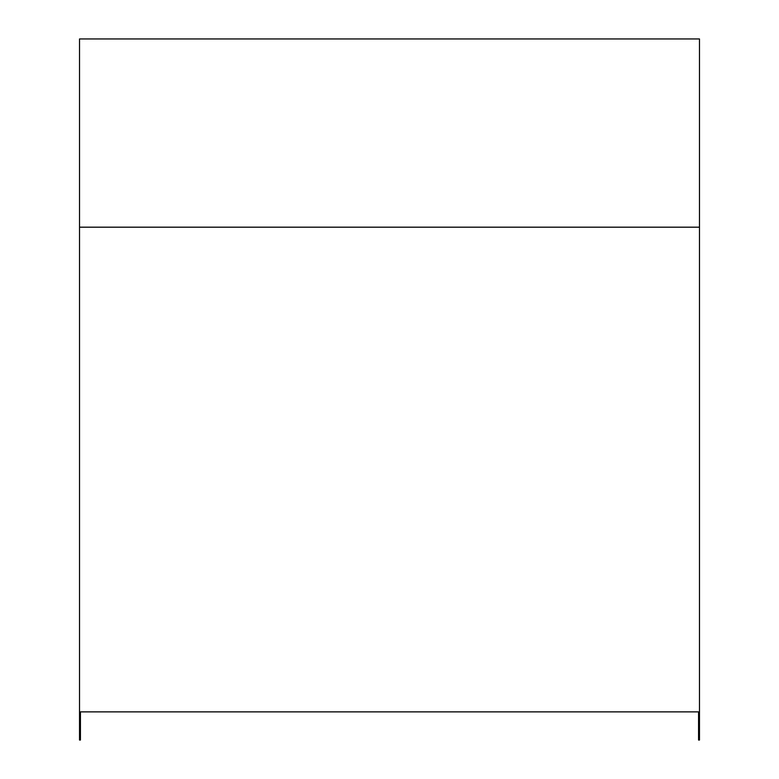 <?xml version="1.0" encoding="UTF-8"?>
<svg xmlns="http://www.w3.org/2000/svg" width="779" height="779" viewBox="0 0 779 779"><rect width="100%" height="100%" fill="white"/><g stroke="black" fill="none" stroke-linecap="round" stroke-linejoin="round"><path stroke-width="1.17" d="M80.432 711.87L698.568 711.87L698.568 740.05L699.474 740.05L699.474 227.186L79.526 227.186L79.526 740.05L80.432 740.05L80.432 711.87M699.474 227.186L699.474 38.95L79.526 38.95L79.526 227.186"/></g></svg>
